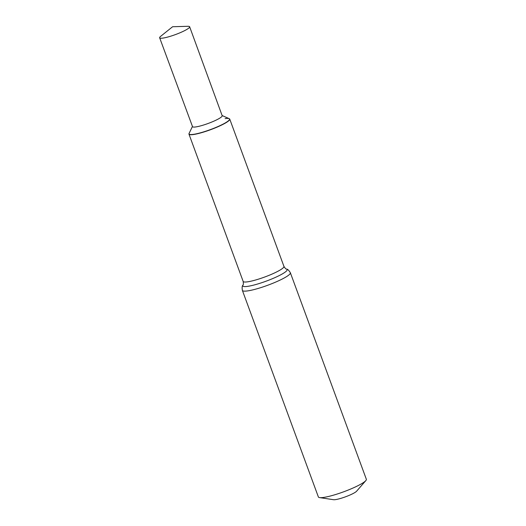 <?xml version="1.0" encoding="UTF-8"?>
<svg xmlns="http://www.w3.org/2000/svg" width="526" height="526" viewBox="0 0 526 526"><rect width="100%" height="100%" fill="white"/><g stroke="black" fill="none" stroke-linecap="round" stroke-linejoin="round"><path stroke-width="0.79" d="M189.084 133.446A21.73 3.327 -20.2 0 0 189.038 133.545A21.73 3.327 -20.2 0 0 188.965 134.123A21.73 3.327 -20.2 0 0 210.505 129.738A21.73 3.327 -20.2 0 0 229.75 119.119A21.73 3.327 -20.2 0 0 229.316 118.725A21.73 3.327 -20.2 0 0 229.218 118.685M192.457 126.45L189.123 133.361A21.579 3.301 -20.2 0 0 210.446 129.58A21.579 3.301 -20.2 0 0 229.132 118.639A21.579 3.301 -20.2 0 0 225.108 118.62M242.387 290.418L318.368 496.938A25.564 3.912 -20.2 0 0 319.611 497.603A25.564 3.912 -20.2 0 0 343.708 491.784A25.564 3.912 -20.2 0 0 365.833 480.593A25.564 3.912 -20.2 0 0 366.352 479.285L290.365 272.764A25.564 3.912 -20.2 0 1 267.727 285.256A25.564 3.912 -20.2 0 1 242.387 290.418C241.921 287.65 242.098 285.894 242.913 285.158A23.644 3.616 -20.2 0 0 266.209 281.14A23.644 3.616 -20.2 0 0 286.552 269.102C287.656 269.134 288.925 270.357 290.365 272.764M319.611 497.603L333.504 499.7A12.782 1.953 -20.2 0 0 345.556 496.794A12.782 1.953 -20.2 0 0 356.615 491.199L365.833 480.593M189.038 133.545L189.123 133.361A21.579 3.301 -20.2 0 0 210.446 129.58A21.579 3.301 -20.2 0 0 229.132 118.639L229.316 118.725M159.648 37.787L192.523 126.634A15.806 2.42 -20.2 0 0 208.191 123.446A15.806 2.42 -20.2 0 0 222.182 115.72L189.636 26.754A15.977 2.446 -20.2 0 0 187.94 26.3L172.607 26.734L160.647 36.34A15.977 2.446 -20.2 0 0 159.648 37.787A15.977 2.446 -20.2 0 0 162.942 38.089A15.977 2.446 -20.2 0 0 180.03 32.77A15.977 2.446 -20.2 0 0 189.636 26.754M188.965 134.123L243.157 281.41A21.73 3.327 -20.2 0 0 264.696 277.024A21.73 3.327 -20.2 0 0 283.941 266.406L229.75 119.119M243.157 281.41C243.485 283.692 243.4 284.941 242.913 285.158M283.941 266.406C285.171 268.359 286.045 269.253 286.552 269.102M222.117 115.536L229.132 118.639"/></g></svg>
